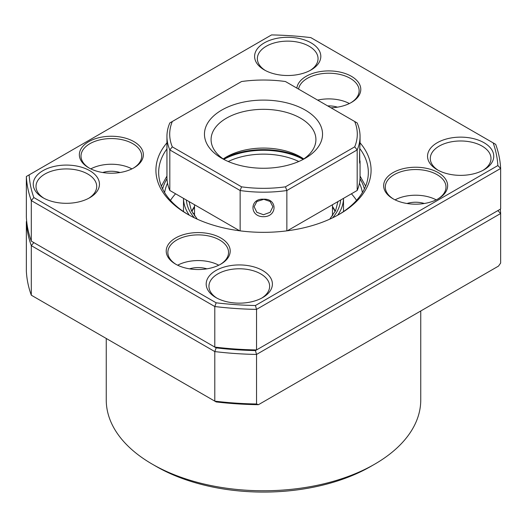 <?xml version="1.0" encoding="UTF-8"?>
<svg xmlns="http://www.w3.org/2000/svg" width="527" height="527" viewBox="0 0 527 527"><rect width="100%" height="100%" fill="white"/><g stroke="black" fill="none" stroke-linecap="round" stroke-linejoin="round"><path stroke-width="0.79" d="M374.69 464.175L370.791 466.421A151.73 87.601 180 0 1 156.209 466.428L152.31 464.175A157.25 90.789 0 0 0 374.69 464.175A157.25 90.789 0 0 0 420.75 399.98L420.75 310.989M156.209 466.428A151.73 87.601 180 0 1 156.209 466.421L152.31 464.175A157.25 90.789 0 0 1 106.25 399.98L106.25 338.472M256.537 403.998L258.467 404.683A234.495 135.386 180 0 1 216.162 401.93L214.792 401.139A237.255 136.974 0 0 0 256.537 403.998L256.537 354.44A237.255 136.974 180 0 1 214.792 351.581L214.792 401.139L31.304 295.199L31.304 245.641A237.255 136.974 180 0 1 26.35 221.544L26.35 271.102A237.255 136.974 0 0 0 31.304 295.199M500.314 209.193A237.255 136.974 180 0 1 500.65 213.501L500.65 263.059L498.496 266.102L258.691 404.552M255.43 350.574L497.857 210.609L500.65 213.501L256.537 354.44L255.43 350.574A234.495 135.386 180 0 1 216.162 347.866A234.495 135.386 0 0 0 255.43 350.574L256.537 349.935L256.537 309.389A237.255 136.974 180 0 1 214.792 306.53L214.792 347.076A237.255 136.974 0 0 0 256.537 349.935L500.65 208.995L500.65 168.449L256.537 309.389L255.43 305.522L497.857 165.564A234.495 135.386 0 0 0 493.167 142.889L310.838 37.621A234.495 135.386 0 0 0 271.57 34.914L29.143 174.878A234.495 135.386 0 0 0 33.833 197.553L216.162 302.814A234.495 135.386 0 0 0 255.43 305.522M33.833 242.598L216.162 347.866L214.792 351.581L31.304 245.641L33.833 242.598M26.35 221.544L26.686 221.347M360.053 142.817A107.594 62.12 180 0 1 339.579 214.14A107.594 62.12 180 0 1 187.421 214.146A107.594 62.12 180 0 1 187.421 214.14A107.594 62.12 180 0 1 166.947 142.817M166.947 148.904A104.833 60.526 0 0 0 158.667 172.474A104.833 60.526 0 0 0 188.409 214.706M42.944 197.711L42.944 197.711A33.102 19.11 180 0 1 42.944 170.682A33.102 19.11 180 0 1 89.761 170.682A33.102 19.11 180 0 1 89.761 197.711A33.102 19.11 180 0 1 42.944 197.711M88.74 198.271A30.349 17.523 0 0 0 96.698 186.446A30.349 17.523 0 0 0 87.811 174.062A30.349 17.523 0 0 0 54.736 170.261A30.349 17.523 0 0 0 36.007 186.446A30.349 17.523 0 0 0 43.958 198.271M264.297 69.913L264.297 69.913A33.102 19.11 180 0 1 264.297 42.885A33.102 19.11 180 0 1 311.114 42.885A33.102 19.11 180 0 1 311.114 69.913A33.102 19.11 180 0 1 264.297 69.913M310.1 70.473A30.349 17.523 0 0 0 318.051 58.649A30.349 17.523 0 0 0 309.165 46.264A30.349 17.523 0 0 0 276.095 42.463A30.349 17.523 0 0 0 257.36 58.649A30.349 17.523 0 0 0 265.318 70.473M437.239 169.76L437.239 169.76A33.102 19.11 180 0 1 437.239 142.731A33.102 19.11 180 0 1 484.056 142.731A33.102 19.11 180 0 1 484.056 169.76A33.102 19.11 180 0 1 437.239 169.76M483.042 170.32A30.349 17.523 0 0 0 490.993 158.495A30.349 17.523 0 0 0 482.106 146.111A30.349 17.523 0 0 0 449.037 142.31A30.349 17.523 0 0 0 430.302 158.495A30.349 17.523 0 0 0 438.26 170.32M215.886 297.557L215.886 297.557A33.102 19.11 180 0 1 215.886 270.529A33.102 19.11 180 0 1 262.703 270.529A33.102 19.11 180 0 1 262.703 297.557A33.102 19.11 180 0 1 215.886 297.557M261.682 298.124A30.349 17.523 0 0 0 269.64 286.293A30.349 17.523 0 0 0 260.753 273.908A30.349 17.523 0 0 0 227.677 270.107A30.349 17.523 0 0 0 208.949 286.293A30.349 17.523 0 0 0 216.9 298.124M438.273 172.645A32.002 18.478 0 0 0 393.017 172.645A32.002 18.478 0 0 0 393.017 198.771L393.017 198.771A32.002 18.478 0 0 0 438.273 198.771A32.002 18.478 0 0 0 438.273 172.645M437.673 199.114A30.349 17.523 0 0 0 445.987 187.059A30.349 17.523 0 0 0 437.1 174.674A30.349 17.523 0 0 0 404.031 170.873A30.349 17.523 0 0 0 385.296 187.059A30.349 17.523 0 0 0 393.616 199.114M436.218 199.858A30.349 17.523 0 0 0 395.066 199.858M424.307 203.494A18.208 10.514 0 0 0 406.976 203.494M220.839 237.993A32.002 18.478 0 0 0 175.583 237.993A32.002 18.478 0 0 0 175.583 264.119L175.583 264.119A32.002 18.478 0 0 0 220.839 264.119A32.002 18.478 0 0 0 220.839 237.993M220.24 264.462A30.349 17.523 0 0 0 228.553 252.407A30.349 17.523 0 0 0 219.667 240.022A30.349 17.523 0 0 0 186.598 236.221A30.349 17.523 0 0 0 167.863 252.407A30.349 17.523 0 0 0 176.183 264.462M218.784 265.206A30.349 17.523 0 0 0 177.639 265.206M206.874 268.842A18.208 10.514 0 0 0 189.542 268.842M133.983 141.664A32.002 18.478 0 0 0 88.727 141.664A32.002 18.478 0 0 0 88.727 167.797L88.727 167.797A32.002 18.478 0 0 0 133.983 167.797A32.002 18.478 0 0 0 133.983 141.664M133.384 168.133A30.349 17.523 0 0 0 141.704 156.084A30.349 17.523 0 0 0 132.817 143.693A30.349 17.523 0 0 0 99.741 139.899A30.349 17.523 0 0 0 81.013 156.084A30.349 17.523 0 0 0 89.326 168.133M131.934 168.884A30.349 17.523 0 0 0 90.782 168.884M120.024 172.52A18.208 10.514 0 0 0 102.693 172.52M330.976 107.818A32.002 18.478 0 0 0 351.417 102.449A32.002 18.478 0 0 0 351.417 76.316A32.002 18.478 0 0 0 317.564 72.08A32.002 18.478 0 0 0 296.866 88.121M350.817 102.785A30.349 17.523 0 0 0 359.137 90.736A30.349 17.523 0 0 0 350.251 78.345A30.349 17.523 0 0 0 318.492 74.254A30.349 17.523 0 0 0 298.572 89.109M349.361 103.536A30.349 17.523 0 0 0 317.643 100.117M337.458 107.165A18.208 10.514 0 0 0 327.695 105.92M26.35 176.492L26.35 217.038A237.255 136.974 0 0 0 31.304 241.135L31.304 200.596A237.255 136.974 180 0 1 26.35 176.492L29.143 174.878M493.167 142.889L495.696 144.352A237.255 136.974 180 0 1 500.65 168.449L497.857 165.564M31.304 241.135L216.162 347.866M216.162 302.814L214.792 306.53L31.304 200.596L33.833 197.553M338.591 214.706A104.833 60.526 0 0 0 368.333 172.474A104.833 60.526 0 0 0 359.855 148.627M183.495 211.584L183.495 198.363A80.005 46.192 0 0 0 189.305 215.207M362.378 192.572A99.313 57.338 0 0 0 359.46 183.152M356.529 200.372A99.313 57.338 0 0 0 351.423 193.791M167.54 183.152A99.313 57.338 0 0 0 164.622 192.572M175.577 193.791A99.313 57.338 0 0 0 170.471 200.372M337.695 215.207A80.005 46.192 0 0 0 343.499 198.363L343.505 211.584M263.487 216.689C249.423 216.893 249.502 198.224 263.5 199.206C277.571 198.251 277.525 216.847 263.487 216.689M263.5 199.417L256.866 201.485L254.119 206.729L256.873 212.322L263.5 214.733L270.14 212.309L272.881 206.729L270.134 201.485L263.5 199.206M359.651 152.198L359.796 162.929M263.5 80.025A93.799 54.156 0 0 0 241.55 81.527L172.309 121.506A93.799 54.156 0 0 0 172.309 146.855L241.55 186.828A93.799 54.156 0 0 0 285.45 186.828L354.691 146.855A93.799 54.156 0 0 0 354.691 121.506L285.45 81.527A93.799 54.156 0 0 0 263.5 80.025M302.768 158.284A59.037 34.084 0 0 0 224.232 158.284M223.231 158.956A52.417 30.263 180 0 1 226.439 156.934A52.417 30.263 180 0 1 300.561 156.934A52.417 30.263 180 0 1 303.769 158.956M204.463 134.181A59.037 34.084 180 0 1 263.5 100.097A59.037 34.084 180 0 1 322.537 134.181A59.037 34.084 180 0 1 305.245 158.278A59.037 34.084 180 0 1 221.755 158.278A59.037 34.084 180 0 1 204.463 134.181M302.768 159.635A52.417 30.263 0 0 0 315.917 139.589A52.417 30.263 0 0 0 263.5 109.326A52.417 30.263 0 0 0 211.083 139.589A52.417 30.263 0 0 0 224.232 159.635M315.146 144.76L315.574 142.85M287.327 230.793L357.187 190.464A96.553 55.743 0 0 0 360.053 176.98L360.053 160.946C359.388 169.635 359.388 151.012 360.053 143.449L360.053 136.434A96.553 55.743 180 0 1 357.187 149.918L286.853 190.524L286.853 230.859M357.187 190.464L357.187 149.918L354.691 146.855M354.691 121.506L357.187 122.949A96.553 55.743 180 0 1 360.053 136.434M240.147 230.859L240.147 190.524L169.813 149.918L169.813 190.464L239.673 230.793M285.45 186.828L286.853 190.524A96.553 55.743 180 0 1 240.147 190.524L241.55 186.828M172.309 146.855L169.813 149.918A96.553 55.743 180 0 1 166.947 136.434L166.947 176.98A96.553 55.743 0 0 0 169.813 190.464M166.947 136.434A96.553 55.743 180 0 1 169.813 122.949L172.309 121.506M166.993 178.732A102.073 58.932 0 0 0 162.619 188.936M194.364 217.816A77.245 44.597 180 0 1 186.341 200.003M191.709 211.235A74.485 43.003 180 0 1 194.529 206.459M332.471 206.459A74.485 43.003 180 0 1 335.291 211.235M364.381 188.936A102.073 58.932 0 0 0 360.007 178.732M340.659 200.003A77.245 44.597 180 0 1 332.636 217.816M298.796 161.506A55.177 31.857 0 0 0 228.204 161.506M223.823 159.365A57.93 33.445 180 0 1 303.177 159.365M194.529 213.745A21.897 21.897 0 0 0 192.816 213.264M166.947 176.031L161.381 186.15M189.055 201.571L191.373 210.523L197.25 219.166M191.815 211.439L194.529 207.032M335.185 211.439L332.471 207.032M337.945 201.571L335.627 210.523L329.75 219.166M360.053 176.031L365.619 186.15M194.529 215.853L194.529 204.733M332.471 215.853L332.471 204.733"/></g></svg>
